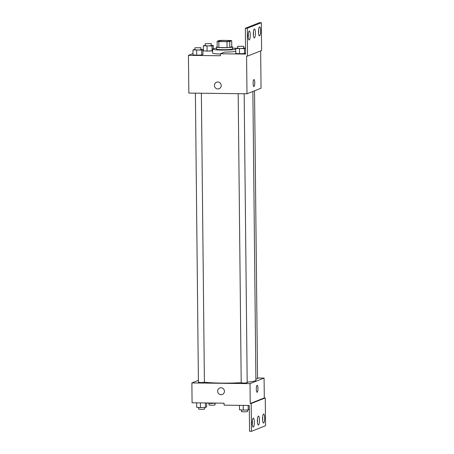 <?xml version="1.0" encoding="UTF-8"?>
<svg xmlns="http://www.w3.org/2000/svg" width="454" height="454" viewBox="0 0 454 454"><rect width="100%" height="100%" fill="white"/><g stroke="black" fill="none" stroke-linecap="round" stroke-linejoin="round"><path stroke-width="0.68" d="M225.831 40.463A5.981 0.556 179.4 0 1 230.411 40.956A5.981 0.556 179.4 0 1 224.429 41.581A5.981 0.556 179.4 0 1 218.442 41.087A5.981 0.556 179.4 0 1 225.831 40.463M219.117 40.554L217.143 41.337A7.724 0.721 179.4 0 0 218.822 41.575L226.983 41.672A7.724 0.721 179.4 0 0 229.735 41.49L231.71 40.707A7.724 0.721 179.4 0 0 230.03 40.468L221.87 40.372A7.724 0.721 179.4 0 0 219.117 40.554M229.735 41.49L229.798 47.443L231.773 46.666L231.71 40.707M229.798 47.443A7.724 0.721 179.4 0 1 227.045 47.63L226.983 41.672M217.143 41.337L217.205 47.29A7.724 0.721 179.4 0 0 218.885 47.528L227.045 47.63M217.199 46.751A7.979 0.743 -0.6 0 0 216.513 47.063A7.979 0.743 -0.6 0 0 223.55 47.727A7.979 0.743 -0.6 0 0 232.238 47.074A7.979 0.743 -0.6 0 0 232.465 46.893A7.979 0.743 -0.6 0 0 231.773 46.597M232.465 46.893L232.488 48.879A7.979 0.743 179.4 0 1 232.261 49.055A7.979 0.743 179.4 0 1 223.567 49.713A7.979 0.743 179.4 0 1 216.535 49.049L216.513 47.063M218.885 47.528L218.822 41.575M232.476 48.05A11.963 1.112 179.4 0 1 235.762 48.465M235.734 49.231A11.963 1.112 179.4 0 1 222.415 50.082A11.963 1.112 179.4 0 1 212.546 49.089A11.963 1.112 179.4 0 1 216.524 48.215M220.406 54.02A11.963 1.112 179.4 0 1 212.586 53.061L212.546 49.089M203.352 49.809L202.898 49.804M192.995 53.561L188.444 55.36L220.423 55.751L220.4 53.765L245.597 54.071L245.325 28.261L247.265 28.284L247.555 56.08L246.584 56.069L246.982 93.791L261.05 88.224L260.658 50.899M205.287 45.338L203.313 45.848L203.364 50.814L207.115 51.109L212.563 50.729L212.086 50.922L212.035 45.956L213.249 45.474L211.269 45.321M194.931 49.435L192.956 49.946L193.007 54.906L196.758 55.201L201.729 55.013L202.949 54.531L202.893 49.571L200.912 49.412M234.395 48.232L236.369 48.226M245.325 28.261L259.399 22.7L261.334 22.723L261.623 50.519L247.555 56.08M188.444 55.36L188.841 93.081L246.982 93.791M253.888 86.555A3.49 0.823 90.7 0 0 253.968 86.538A3.49 0.823 -89.3 0 1 253.888 86.555A3.49 0.823 -89.3 0 1 253.111 83.059A3.49 0.823 -89.3 0 1 253.973 79.575A3.49 0.823 -89.3 0 1 254.756 82.912A3.49 0.823 -89.3 0 1 253.968 86.538A3.49 0.823 90.7 0 0 254.751 82.912A3.49 0.823 90.7 0 0 253.973 79.575M216.547 82.248A3.49 3.377 -111.6 0 0 214.436 85.454A3.49 3.377 68.4 0 1 220.967 84.251A3.49 3.377 68.4 0 1 219.112 88.74A3.49 3.377 68.4 0 1 214.436 85.454A3.49 3.377 -111.6 0 0 219.112 88.74M261.334 22.723L247.265 28.284M258.485 31.825A4.489 1.056 90.7 0 0 259.489 35.894A4.489 1.056 90.7 0 0 260.596 31.417A4.489 1.056 90.7 0 0 259.597 26.922A4.489 1.056 90.7 0 0 258.485 31.825M248.168 35.906A4.489 1.056 90.7 0 0 249.167 39.975A4.489 1.056 90.7 0 0 250.279 35.497A4.489 1.056 90.7 0 0 249.28 30.997A4.489 1.056 90.7 0 0 248.168 35.906M253.326 33.863A4.489 1.056 90.7 0 0 254.325 37.932A4.489 1.056 90.7 0 0 255.437 33.46A4.489 1.056 90.7 0 0 254.439 28.96A4.489 1.056 90.7 0 0 253.326 33.863M235.757 51.33A12.445 1.158 179.4 0 1 224.594 52.108L220.4 53.765M237.703 47.971L235.728 48.482L235.779 53.441L239.53 53.737L244.502 53.549L245.586 53.118L244.502 53.549L244.445 48.584L245.535 48.158M258.553 33.17A4.489 1.056 90.7 0 0 258.593 29.624M248.23 37.245A4.489 1.056 90.7 0 0 248.276 33.698M253.389 35.208A4.489 1.056 90.7 0 0 253.434 31.661M252.872 91.458L255.897 380.214A27.915 2.599 179.4 0 1 247.186 382.194M241.205 382.66A27.915 2.599 179.4 0 1 204.396 382.143M244.161 93.757L247.192 382.784L244.201 383.091L241.21 382.847L238.18 93.683M254.529 90.806L257.549 378.687L255.886 378.954M201.372 93.235L204.396 382.262L201.411 382.574L198.415 382.325L195.39 93.161M198.398 380.356L191.877 382.932L250.018 383.641L264.086 378.08L257.537 378M257.089 392.29A3.49 0.823 90.7 0 0 257.168 392.273A3.49 0.823 -89.3 0 1 257.095 392.29A3.49 0.823 -89.3 0 1 256.311 388.789A3.49 0.823 -89.3 0 1 257.18 385.31A3.49 0.823 -89.3 0 1 257.957 388.641A3.49 0.823 -89.3 0 1 257.168 392.273A3.49 0.823 90.7 0 0 257.957 388.647A3.49 0.823 90.7 0 0 257.174 385.31M191.877 382.932L192.082 402.789L224.06 403.175L224.083 405.161L249.274 405.467L249.547 431.277L251.482 431.3L251.193 403.504L250.222 403.493L264.296 397.931L264.086 378.08M250.222 403.493L250.018 383.641M251.482 431.3L265.556 425.739L265.261 397.942L264.296 397.931M219.747 387.983A3.49 3.377 -111.6 0 0 217.636 391.189A3.49 3.377 68.4 0 1 224.168 389.986A3.49 3.377 68.4 0 1 222.312 394.475A3.49 3.377 68.4 0 1 217.636 391.189A3.49 3.377 -111.6 0 0 222.312 394.475M257.378 420.994A4.489 1.056 90.7 0 0 258.383 425.063A4.489 1.056 90.7 0 0 259.489 420.591A4.489 1.056 90.7 0 0 258.491 416.091A4.489 1.056 90.7 0 0 257.378 420.994M254.331 422.197A4.489 1.056 90.7 0 0 253.332 418.128A4.489 1.056 90.7 0 0 252.22 422.606A4.489 1.056 90.7 0 0 253.224 427.106A4.489 1.056 90.7 0 0 254.331 422.197M264.654 418.123A4.489 1.056 90.7 0 0 263.649 414.054A4.489 1.056 90.7 0 0 262.543 418.526A4.489 1.056 90.7 0 0 263.541 423.026A4.489 1.056 90.7 0 0 264.654 418.123M251.193 403.504L265.261 397.942M257.446 422.339A4.489 1.056 90.7 0 0 257.486 418.792M252.288 424.376A4.489 1.056 90.7 0 0 252.396 422.175A4.489 1.056 90.7 0 0 252.328 420.83M262.605 420.302A4.489 1.056 90.7 0 0 262.713 418.094A4.489 1.056 90.7 0 0 262.65 416.755M207.052 402.97L210.804 403.498L216.348 403.084M210.804 403.498L210.798 403.016M215.02 403.339L215.037 404.968L212.046 405.28L209.056 405.03L209.033 403.356M196.65 402.84L196.696 407.295L200.447 407.59L205.418 407.403L206.638 406.92L206.598 402.965M200.447 407.59L200.401 402.885M205.418 407.403L205.373 402.948M204.663 407.431L204.68 409.065L201.689 409.372L198.699 409.128L198.682 407.454M239.462 405.348L239.508 409.803L243.259 410.098L248.23 409.911L249.32 409.48M243.259 410.098L243.213 405.394M248.23 409.911L248.185 405.456M247.475 409.939L247.492 411.568L244.502 411.88L241.511 411.63L241.494 409.956M203.313 45.848L212.035 45.956M211.252 43.646L211.275 45.633L208.284 45.939L205.287 45.695L205.27 43.709L211.252 43.646L205.27 43.709M203.364 50.814L207.115 51.109L207.064 46.143M207.115 51.109L212.086 50.922M213.284 48.691L213.249 45.474M192.956 49.946L201.678 50.053L202.893 49.571M200.895 47.738L200.918 49.724L197.927 50.036L194.936 49.787L194.914 47.801L200.895 47.738L194.914 47.801M193.007 54.906L196.758 55.201L196.707 50.241M196.758 55.201L201.729 55.013L201.678 50.053M201.729 55.013L202.949 54.531M235.728 48.482L244.445 48.584M245.535 48.096L243.684 47.948M243.667 46.274L243.684 48.26L240.699 48.572L237.703 48.323L237.686 46.336L243.667 46.274L237.686 46.336M235.779 53.441L239.53 53.737L239.479 48.777M239.53 53.737L244.502 53.549"/></g></svg>
